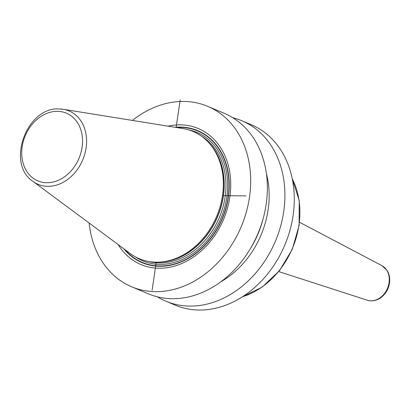 <?xml version="1.0" encoding="UTF-8"?>
<svg xmlns="http://www.w3.org/2000/svg" width="410" height="410" viewBox="0 0 410 410"><rect width="100%" height="100%" fill="white"/><g stroke="black" fill="none" stroke-linecap="round" stroke-linejoin="round"><path stroke-width="0.61" d="M132.415 120.422A97.898 77.669 112.9 0 1 183.69 101.429A97.898 77.669 -67.1 0 1 207.67 106.339A97.898 77.669 -67.1 0 1 246.282 212.231A97.898 77.669 -67.1 0 1 155.6 291.669A97.898 77.669 112.9 0 1 131.62 286.764A97.898 77.669 112.9 0 1 89.154 223.06M207.67 106.339L224.352 113.37A97.898 77.669 112.9 0 1 262.964 219.263A97.898 77.669 112.9 0 1 172.282 298.7A97.898 77.669 112.9 0 1 148.302 293.796L131.62 286.764M232.834 117.747A97.898 77.669 112.9 0 1 241.895 120.76L251.253 124.707A97.898 77.669 112.9 0 1 289.87 230.604A97.898 77.669 112.9 0 1 199.183 310.042A97.898 77.669 112.9 0 1 175.208 305.132L165.845 301.186A97.898 77.669 112.9 0 1 157.363 296.809M241.895 120.76A97.898 77.669 112.9 0 1 280.507 226.658A97.898 77.669 112.9 0 1 189.825 306.096A97.898 77.669 112.9 0 1 165.845 301.186M118.147 244.57A73.8 58.548 -67.1 0 0 159.054 268.253A73.8 58.548 -67.1 0 0 229.815 197.164A73.8 58.548 -67.1 0 0 180.231 124.845A73.8 58.548 -67.1 0 0 168.059 126.157M32.913 181.343C5.837 163.698 26.691 106.641 59.183 108.947L63.278 109.296L182.901 128.545A69.075 54.802 112.9 0 1 208.931 142.87A69.075 54.802 112.9 0 1 216.654 216.362A69.075 54.802 112.9 0 1 158.655 262.154A69.075 54.802 112.9 0 1 156.246 262.19A69.075 54.802 112.9 0 1 130.221 253.523L32.913 181.343A39.821 31.59 112.9 0 0 47.914 186.34A39.821 31.59 -67.1 0 0 85.68 150.357A39.821 31.59 -67.1 0 0 63.278 109.296A39.821 31.59 -67.1 0 0 59.342 108.963M220.872 281.767A84.204 66.804 -67.1 0 0 266.418 173.712M222.476 195.652L245.979 195.893M180.205 99.958L176.141 127.459M156.246 262.19L152.11 290.198M123.902 248.839A71.637 56.831 112.9 0 0 159.69 266.29A71.637 56.831 -67.1 0 0 228.375 197.282A71.637 56.831 -67.1 0 0 180.246 127.085A71.637 56.831 112.9 0 0 175.131 127.295M176.474 127.51A71.314 56.58 112.9 0 1 180.226 127.407A71.314 56.58 -67.1 0 1 228.139 197.287A71.314 56.58 -67.1 0 1 159.762 265.987A71.314 56.58 112.9 0 1 124.994 249.649M135.326 256.798A69.695 55.294 112.9 0 0 159.992 264.414A69.695 55.294 -67.1 0 0 225.848 202.617A69.695 55.294 -67.1 0 0 188.805 129.914M148.594 261.472A68.45 54.304 112.9 0 0 159.475 262.912A68.45 54.304 -67.1 0 0 221.743 211.099A68.45 54.304 -67.1 0 0 201.418 136.146M158.009 262.18A68.45 54.304 -67.1 0 0 217.592 216.757A68.45 54.304 -67.1 0 0 208.495 142.393M158.655 262.154L159.926 262.103A68.496 54.34 -67.1 0 0 217.443 216.695A68.496 54.34 -67.1 0 0 209.787 143.818L208.931 142.87M46.863 182.722A36.741 29.151 112.9 0 1 22.181 146.718A36.741 29.151 112.9 0 1 57.41 111.32A36.741 29.151 -67.1 0 1 82.092 147.328A36.741 29.151 -67.1 0 1 46.863 182.722M250.915 247.758A82.359 65.339 -67.1 0 0 263.051 218.966M242.515 296.732A76.921 61.023 -67.1 0 0 298.916 225.239A76.921 61.023 112.9 0 0 292.243 178.755M381.941 265.675L387.025 270.364C389.346 274.07 390.171 278.318 389.5 283.11C388.501 289.111 385.687 293.914 381.069 297.522C379.378 299.126 373.177 302.165 367.37 300.243A18.804 14.919 -67.1 0 0 389.049 282.721A18.804 14.919 112.9 0 0 381.941 265.675L299.541 222.256M292.171 178.396L299.228 200.551L299.131 225.413L292.294 249.29L279.564 270.579L262.267 287.036L242.213 296.927M367.37 300.243L278.754 271.584"/></g></svg>
